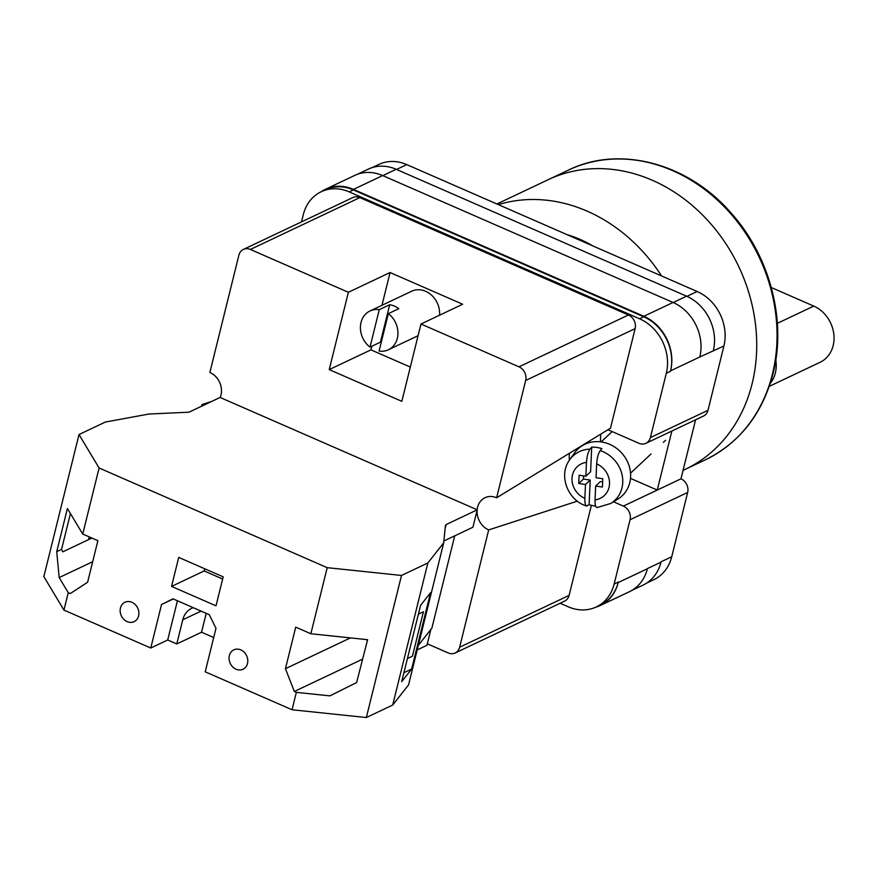 <?xml version="1.0" encoding="UTF-8"?>
<svg xmlns="http://www.w3.org/2000/svg" width="877" height="877" viewBox="0 0 877 877"><rect width="100%" height="100%" fill="white"/><g stroke="black" fill="none" stroke-linecap="round" stroke-linejoin="round"><path stroke-width="1.32" d="M613.494 501.787L623.383 506.106A10.732 9.055 -115.3 0 1 630.059 519.732L614.152 584.016A42.94 36.22 -115.3 0 1 596.239 606.961A42.94 36.22 -115.3 0 1 568.285 606.807L560.14 603.244M301.524 221.87L303.299 214.679A42.94 36.22 -115.3 0 1 321.223 191.734A42.94 36.22 -115.3 0 1 349.167 191.888L639.574 318.779A42.94 36.22 -115.3 0 1 666.301 373.306L650.394 437.579A10.732 9.055 -115.3 0 1 645.911 443.313A10.732 9.055 -115.3 0 1 638.927 443.28L607.936 429.73M671.87 431.024L657.257 490.057L680.969 478.82L695.582 419.787M661.061 561.795L660.973 562.157A42.94 36.22 64.7 0 0 661.061 561.795L671.749 556.731A42.94 36.22 64.7 0 1 653.836 579.675L646.733 583.041M372.155 167.617L378.82 164.459A42.94 36.22 64.7 0 1 406.764 164.602L697.16 291.504A42.94 36.22 64.7 0 1 723.898 346.02L707.991 410.304A10.732 9.055 64.7 0 1 703.507 416.038L645.911 443.313M680.969 478.82A10.732 9.055 64.7 0 1 687.656 492.457L671.749 556.731M349.167 191.888L353.343 189.903L643.74 316.805A42.94 36.22 -115.3 0 1 670.466 371.333L670.598 370.807A42.94 36.22 -115.3 0 0 643.871 316.29L673.054 302.466L382.657 175.564A42.94 36.22 -115.3 0 0 354.714 175.422L325.52 189.246A42.94 36.22 -115.3 0 0 321.157 191.767M325.52 189.246A42.94 36.22 -115.3 0 1 353.475 189.388L643.871 316.29M353.343 189.903A42.94 36.22 -115.3 0 0 325.389 189.761L321.223 191.734M595.505 607.29A42.94 36.22 -115.3 0 0 600.274 605.503A42.94 36.22 -115.3 0 0 618.197 582.558L647.39 568.734A42.94 36.22 -115.3 0 0 647.423 568.581L647.39 568.734A42.94 36.22 -115.3 0 1 629.467 591.679L600.274 605.503M596.239 606.961L600.405 604.977A42.94 36.22 -115.3 0 0 618.329 582.032L618.197 582.558M699.747 357.136A42.94 36.22 -115.3 0 0 699.791 356.983L723.898 346.02M382.81 175.63L396.174 169.294L686.57 296.196A42.94 36.22 -115.3 0 1 713.297 350.723A42.94 36.22 64.7 0 1 713.209 351.085M396.174 169.294A42.94 36.22 -115.3 0 0 368.219 169.151L357.235 174.359M631.889 590.396L643.06 585.102A42.94 36.22 -115.3 0 0 660.973 562.157L647.423 568.581M670.598 370.807L699.791 356.983A42.94 36.22 -115.3 0 0 673.054 302.466M600.888 434.038A34.894 29.423 -115.3 0 0 600.581 441.833M630.497 478.371L657.257 490.057L623.383 506.106M586.527 505.996L589.114 504.692A30.936 27.889 -133.2 0 0 594.178 505.897A30.936 27.889 -133.2 0 0 595.604 506.073M590.046 449.123L591.712 447.127L590.605 471.76L585.858 476.211L586.483 462.376C586.888 456.391 588.083 451.973 590.046 449.123A30.476 27.483 -133.2 0 0 569.677 459.811L574.534 452.927A32.208 29.04 46.8 0 1 601.447 441.953A32.208 29.04 46.8 0 1 629.368 466.696A32.208 29.04 46.8 0 1 617.89 499.079L610.721 503.486A30.476 27.483 -133.2 0 0 622.199 475.4A30.476 27.483 -133.2 0 0 600.219 450.635C598.257 453.497 597.073 457.915 596.667 463.889L596.042 477.724L602.795 478.732L602.422 487.031L595.658 486.022L595.034 499.868C594.913 505.58 595.79 508.068 597.654 507.323M600.219 450.635L601.885 448.64A30.936 27.889 -133.2 0 0 596.82 447.445A30.936 27.889 -133.2 0 0 591.712 447.127M587.48 505.799C585.617 506.555 584.74 504.067 584.86 498.355L585.485 484.51L578.732 483.501L579.105 475.213L585.858 476.211M589.114 504.692L590.221 480.059L583.468 479.05L578.732 483.501M583.468 479.05L583.611 475.882M590.221 480.059L585.485 484.51M602.652 481.911L600.405 481.572L595.658 486.022M240.813 649.879A10.732 9.055 64.7 0 1 247.731 659.592A10.732 9.055 64.7 0 1 243.017 669.25A10.732 9.055 64.7 0 1 236.034 669.206A10.732 9.055 64.7 0 1 229.116 659.493A10.732 9.055 64.7 0 1 233.83 649.846A10.732 9.055 64.7 0 1 240.813 649.879M131.912 602.291A10.732 9.055 64.7 0 1 138.829 612.003A10.732 9.055 64.7 0 1 134.115 621.661A10.732 9.055 64.7 0 1 127.132 621.618A10.732 9.055 64.7 0 1 120.215 611.905A10.732 9.055 64.7 0 1 124.929 602.258A10.732 9.055 64.7 0 1 131.912 602.291M201.107 611.105L182.756 619.798A21.476 18.11 64.7 0 1 191.723 608.32A21.476 18.11 64.7 0 1 193.28 607.684M223.186 576.836L216.016 605.832L171.541 586.406L178.722 557.41L223.186 576.836M173.295 598.947L161.532 604.527L172.999 598.827L209.296 614.689L215.983 628.316L205.218 671.815L292.041 709.756L296.349 692.359L294.321 691.471L285.442 668.691L295.724 627.132L310.853 633.753L327.209 567.671L401.502 575.455L366.334 717.539L392.688 705.053L408.539 684.915L443.707 542.841L445.417 525.466L446.119 524.567L445.099 528.71M446.119 524.567L477.241 509.822L220.094 397.456L188.983 412.201L148.947 414.032L105.372 422.045L79.007 434.532L99.101 467.989L327.209 567.671M99.101 467.989L82.745 534.06L97.884 540.67L87.601 582.24L70.281 593.565L68.242 592.677L63.933 610.074L150.767 648.015L161.532 604.527M296.349 692.359L329.873 695.867L356.61 682.558L367.616 639.695L310.853 633.753M292.041 709.756L366.334 717.539M407.41 658.55L412.431 656.182L423.427 611.74L418.417 614.119M403.913 672.725L411.631 669.063L401.688 681.703L420.587 605.338L430.53 592.709L411.631 669.063M92.677 561.718L59.176 577.581L68.242 592.677M59.176 577.581L56.72 551.677L67.408 508.507L82.745 534.06M79.007 434.532L43.85 576.617L63.933 610.074M177.417 600.756L167.704 639.991L150.767 648.015M417.211 649.901L426.946 645.297L430.87 629.434M206.216 613.341L201.535 632.229L213.692 637.546M201.535 632.229L176.781 643.959L167.704 639.991M477.241 509.822L472.933 527.22L443.894 540.977M454.714 535.858L431.868 628.162L418.34 645.351M88.577 539.629L89.246 536.899M401.502 575.455L427.855 562.968L392.688 705.053M427.855 562.968L443.707 542.841M91.888 538.05L62.782 551.841L61.554 549.386L56.72 551.677M70.434 513.538L61.554 549.386M182.756 619.798L176.781 643.959M204.714 568.767L204.177 570.949L222.648 579.028M204.177 570.949L171.541 586.406M362.629 659.12L294.321 691.471M366.718 639.596L367.277 641.021M350.449 637.897L285.442 668.691M752.104 383.731A160.217 135.135 -115.3 0 0 702.356 214.799A160.217 135.135 -115.3 0 0 548.07 179.741A160.217 135.135 64.7 0 1 702.356 214.799A160.217 135.135 64.7 0 1 752.104 383.731A160.217 135.135 64.7 0 1 685.244 469.348A160.217 135.135 -115.3 0 0 752.104 383.731M498.366 204.626A160.217 135.135 64.7 0 1 661.543 275.937M566.882 234.565A128.82 108.649 64.7 0 1 593.027 245.999M769.272 386.362L820.159 362.256A31.133 26.255 -115.3 0 0 833.15 345.626A31.133 26.255 -115.3 0 0 813.768 306.095L771.3 287.535M770.258 383.402A31.133 26.255 -115.3 0 0 775.345 372.999A31.133 26.255 -115.3 0 0 775.794 359.987M388.347 313.637L379.083 351.074A21.476 18.11 64.7 0 0 388.368 349.78A21.476 18.11 64.7 0 0 397.95 333.096A21.476 18.11 64.7 0 0 388.347 313.637L398.772 308.704A21.476 18.11 -115.3 0 0 394.387 306.106A21.476 18.11 -115.3 0 0 389.695 304.736L380.432 342.173A21.476 18.11 -115.3 0 0 381.155 342.699M439.563 315.194A21.476 18.11 -115.3 0 0 425.652 291.296A21.476 18.11 -115.3 0 0 411.686 291.219L369.984 310.973A21.476 18.11 64.7 0 1 379.27 309.669L389.695 304.736M380.432 342.173L370.006 347.106A21.476 18.11 64.7 0 1 360.403 327.647A21.476 18.11 64.7 0 1 369.984 310.973M250.373 249.452A10.732 9.055 -115.3 0 0 243.378 249.419L352.839 197.566A10.732 9.055 64.7 0 1 359.822 197.61L250.373 249.452L348.377 292.282L390.079 272.528L462.672 304.253L420.971 324.008L518.987 366.827L628.436 314.986A10.732 9.055 64.7 0 1 635.123 328.623L610.491 428.173L496.634 497.774L525.674 380.465A10.732 9.055 -115.3 0 0 518.987 366.827M359.822 197.61L628.436 314.986M348.377 292.282L329.237 369.601L401.841 401.326L420.971 324.008M243.378 249.419A10.732 9.055 -115.3 0 0 238.895 255.152L209.866 372.462A17.847 15.052 64.7 0 1 220.193 397.5M203.65 405.251A17.847 15.052 64.7 0 1 201.918 404.604L211.741 401.425M201.502 406.27L201.918 404.604M591.383 505.338L569.107 595.384A10.732 9.055 64.7 0 1 564.624 601.129L455.174 652.97A10.732 9.055 -115.3 0 1 448.18 652.927L427.307 643.806M455.174 652.97A10.732 9.055 -115.3 0 0 459.647 647.226L569.107 595.384M577.362 501.151L488.686 529.916L459.647 647.226M488.686 529.916A17.847 15.052 64.7 0 1 477.088 510.436M477.143 509.778A17.847 15.052 64.7 0 1 483.227 498.75A17.847 15.052 64.7 0 1 496.634 497.774M569.381 460.239A37.568 31.693 64.7 0 1 569.469 453.256M329.237 369.601L370.938 349.857L371.837 346.24M381.966 305.295L390.079 272.528M370.938 349.857L410.315 367.057M370.006 347.106L379.27 309.669M630.059 519.732L687.656 492.457M614.152 584.016L618.329 582.032M650.394 437.579L707.991 410.304M666.301 373.306L670.466 371.333M686.921 296.349L697.16 291.504M396.525 169.458L406.764 164.602M673.207 302.521L686.57 296.196M353.475 189.388L382.657 175.564M639.574 318.779L643.74 316.805M584.86 498.355A19.787 17.836 46.8 0 1 572.001 478.327A19.787 17.836 46.8 0 1 586.483 462.376M596.667 463.889A19.787 17.836 46.8 0 1 609.515 483.907A19.787 17.836 46.8 0 1 595.034 499.868M772.429 374.106A160.217 135.135 -115.3 0 0 722.692 205.174A160.217 135.135 -115.3 0 0 568.395 170.116C619.579 144.837 688.346 163.286 731.265 213.199C769.885 256.205 786.735 320.522 773.097 373.405C762.464 413.834 739.947 442.6 705.568 459.712A160.217 135.135 -115.3 0 0 772.429 374.106M813.768 306.095L777.351 323.339M635.123 328.623L525.674 380.465M665.544 440.32L663.33 442.403M651.019 453.968L630.541 473.207M569.677 459.811C558.079 475.115 567.649 500.438 586.516 505.996M612.146 431.572L601.14 441.909M597.007 507.564L610.721 503.486M568.395 170.116L496.897 203.99M705.568 459.712L683.062 470.379M388.368 349.78L418.077 335.705"/></g></svg>
